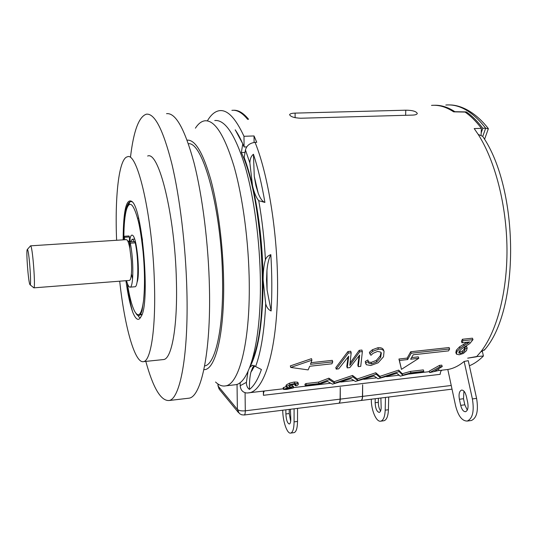 <?xml version="1.0" encoding="UTF-8"?>
<svg xmlns="http://www.w3.org/2000/svg" width="538" height="538" viewBox="0 0 538 538"><rect width="100%" height="100%" fill="white"/><g stroke="black" fill="none" stroke-linecap="round" stroke-linejoin="round"><path stroke-width="0.81" d="M218.125 384.092L218.159 386.136L237.379 409.391C238.832 410.662 241.475 411.133 245.294 410.81L340.117 399.149C340.043 401.59 339.559 402.955 338.658 403.258L361.038 400.474C361.987 400.171 362.511 398.806 362.599 396.378L362.659 384.764L362.457 396.398C362.37 398.819 361.845 400.185 360.897 400.487L360.783 400.507M338.799 403.238C339.7 402.942 340.191 401.57 340.265 399.129L340.258 387.427L340.117 399.149M263.378 391.126L263.405 395.302C263.425 392.733 263.822 391.301 264.582 391.005M442.155 370.171C440.992 370.507 440.34 371.892 440.192 374.327L263.405 395.302M442.283 370.157L441.927 370.184M235.335 130.008L242.826 143.969M235.22 130.021L235.22 129.84C238.247 134.238 241.212 139.954 244.097 146.982L246.707 146.887M207.453 120.734C211.01 114.715 214.992 111.366 219.41 110.673C227.379 109.544 235.563 118.084 243.976 136.289L254.037 135.953L254.091 142.449M254.037 135.953L256.754 142.308L255.073 142.368C269.484 177.91 279.182 244.023 277.393 299.276C275.644 354.643 263.486 390.171 249.625 392.74L247.023 393.009C242.92 392.639 240.641 390.205 240.183 385.706L240.143 382.545M249.249 392.814L248.845 392.861M469.385 365.786C474.247 363.789 478.921 360.534 483.413 356.008L476.412 356.586M484.839 349.471L480.609 352.06L476.722 356.533L467.677 358.16L476.46 356.802M484.24 350.225C519.984 310.594 519.325 189.268 482.66 136.316L478.208 134.426L474.207 128.582L481.382 128.34C476.143 121.353 470.703 115.926 465.054 112.065L453.628 111.837C446.13 106.894 438.759 104.742 431.503 105.387M336.216 369.129L335.786 367.642L347.925 351.543L350.715 351.247L351.18 352.773L349.835 365.363L359.653 351.859L362.377 351.57L360.729 366.365L358.281 366.64L359.7 355.006L349.848 367.589L347.232 367.884L348.738 356.176L338.705 368.846L336.216 369.129L348.382 353.076L351.18 352.773M350.198 362.921L359.189 350.339L361.906 350.043L362.377 351.57M358.281 366.64L357.831 365.168L359.034 355.995M347.232 367.884L346.795 366.405L348.066 357.165M383.735 350.534L383.567 349.996C382.848 348.207 380.951 347.454 377.884 347.73L372.35 349.761L369.391 352.329L369.862 353.836L372.827 351.274L378.369 349.249C381.462 348.98 383.359 349.727 384.045 351.496L383.52 356.741L378.113 362.8L370.743 365.51L366.297 364.697L365.739 362.942L368.348 361.449L368.671 363.19L371.563 363.89L376.782 361.879L380.648 357.427L381.341 353.022L380.675 352.108L377.595 351.401L373.049 353.338L370.944 355.295L369.862 353.836M368.348 361.449L367.884 359.969L365.282 361.469L365.739 363.715M381.065 352.518L380.171 355.948L376.318 360.413L371.106 362.424L368.342 361.872M297.991 382.666L297.46 382.162L294.239 382.027L289.511 383.164L286.377 384.878L285.994 385.632L286.357 387.03M294.737 384.26L295.1 385.618L296.088 384.583L293.842 384.327L291.226 384.979L289.383 386.055L289.034 386.714L289.928 386.983L292.672 386.795L292.275 385.289L290.19 385.47M292.524 386.244L293.291 386.089L293.687 387.602L293.338 387.965L286.619 389.425L283.533 389.411L288.429 387.515L286.384 387.138L286.767 386.378L289.908 384.663L294.636 383.527L297.864 383.655L298.361 384.031L298.039 384.805L296.64 385.706L295.1 385.618M286.209 386.445L283.136 387.885M429.714 372.585L429.216 371.139L439.472 365.396L441.759 365.134L442.256 366.539L434.179 371.462L439.075 370.426L429.714 372.585L439.97 366.808L442.256 366.539M290.728 367.434L290.325 365.901L311.495 358.658L311.919 360.198L310.453 364.32L332.74 361.859L331.926 363.796L309.693 366.257L308.133 369.902L290.728 367.434L311.919 360.198M311.058 362.679L332.302 360.352L332.74 361.859M411.604 357.602L418.315 356.855L418.806 358.295L401.456 369.344L399.418 360.473L407.656 359.545L411.2 353.217L449.627 348.98L448.551 350.87L413.197 354.784L410.629 359.216L418.806 358.295M401.456 369.344L398.94 359.021L407.179 358.1L410.702 351.751L449.109 347.541L449.627 348.98M305.315 385.8L304.911 384.293L305.907 383.567L318.57 382.094L328.886 378.174L329.31 379.646L334.589 383.197L352.948 376.903L357.662 380.487L376.217 374.206L380.379 377.817L399.122 371.543L402.747 375.194L410.918 372.834L423.83 371.321L422.518 372.067L411.2 373.392L400.299 376.149L396.903 373.338L378.046 378.765L374.105 375.995L355.443 381.429L350.951 378.691L332.491 384.125L327.427 381.435L319.606 384.125L305.315 385.8L306.317 385.067L318.987 383.587L329.31 379.646M423.83 371.321L423.339 369.895L410.44 371.402L402.269 373.742L398.658 370.11L379.915 376.351L375.766 372.753L357.219 379.008L352.511 375.443L334.165 381.704L328.886 378.174M300.735 118.239C294.232 117.923 290.52 116.733 289.612 114.675C289.982 113.733 291.818 113.215 295.113 113.114L405.773 110.196C412.384 110.243 416.224 111.332 417.3 113.451C416.997 114.419 415.484 114.964 412.774 115.092L300.735 118.239M233.452 110.277C238.307 109.913 243.337 112.906 248.556 119.254L247.614 119.328C242.167 112.664 236.922 109.678 231.885 110.364M464.146 361.449L472.391 398.927C474.375 411.227 472.646 418.604 467.206 421.066C462.061 421.052 458.194 415.955 455.592 405.766L447.804 369.492L447.381 369.566L447.838 369.492C453.44 368.523 458.874 365.84 464.146 361.449L468.262 360.682M467.105 342.222L459.56 346.828L456.372 350.157L455.827 352.504L456.271 353.728M462.411 339.263L462.949 340.722L461.974 342.78L461.436 341.321L462.411 339.263L472.445 338.187L472.989 339.639L469.815 343.547L461.577 348.88L459.291 351.18L458.793 352.975L460.34 353.412L462.761 352.578L464.603 350.83L465.135 348.96L464.603 347.535L464.079 349.411L462.236 351.159L458.867 351.98M464.603 347.535L466.654 346.6L467.186 348.025L465.135 348.96M467.186 348.025L466.5 350.635L463.4 353.419L459.244 354.771L456.473 354.145L456.89 351.583L460.084 348.261L469.674 341.939L461.974 342.78M462.949 340.722L472.989 339.639M293.687 387.602L289.915 388.651L286.088 388.987L292.672 386.795M305.907 383.567L306.317 385.067M318.57 382.094L318.987 383.587M334.165 381.704L334.589 383.197M352.511 375.443L352.948 376.903M357.219 379.008L357.662 380.487M375.766 372.753L376.217 374.206M379.915 376.351L380.379 377.817M398.658 370.11L399.122 371.543M402.269 373.742L402.747 375.194M410.44 371.402L410.918 372.834M410.702 351.751L411.2 353.217M407.179 358.1L407.656 359.545M398.94 359.021L399.418 360.473M439.472 365.396L439.97 366.808M438.618 369.129L439.075 370.426M291.246 387.434L291.408 388.053M365.282 361.469L365.739 362.942M347.925 351.543L348.382 353.076M359.189 350.339L359.653 351.859M481.093 134.984L481.382 128.34M482.411 351.563L483.413 356.008M252.295 370.225L251.098 371.489M254.286 176.531L258.26 193.398C260.257 198.542 262.47 201.548 264.911 202.429C261.784 184.063 257.958 168.004 253.445 154.251L254.286 176.531L255.94 185.704L258.26 193.398M266.949 270.358L267.07 290.009L271.132 310.984C272.141 293.23 272.04 274.454 270.836 254.642C268.892 258.247 267.594 263.479 266.949 270.358L266.559 279.894L267.07 290.009M254.696 365.853L250.89 372.269C249.787 376.829 249.309 382.538 249.464 389.418C247.413 388.019 246.397 385.665 246.397 382.363L240.183 385.706M245.436 149.954L249.874 162.947L252.537 185.872C250.015 175.126 247.231 165.697 244.185 157.58L245.436 149.954C246.68 145.529 249.888 143 255.073 142.368M249.874 162.947C249.988 158.918 251.179 156.02 253.445 154.251M264.911 202.429L258.744 200.674C262.087 219.538 264.313 239.235 265.416 259.767C266.35 257.238 268.153 255.537 270.836 254.642M271.132 310.984C268.469 309.787 266.66 307.393 265.698 303.788C264.387 330.957 261.024 351.886 255.611 366.566L261.421 369.505C257.897 379.478 253.909 386.116 249.464 389.418M265.416 259.767C263.855 265.254 263.095 272.06 263.136 280.17C262.726 246.451 259.195 215.018 252.537 185.872C254.185 192.819 256.256 197.755 258.744 200.674M254.225 365.591L252.685 367.474L250.89 372.269M249.766 367.313C258.502 350.87 262.954 321.818 263.136 280.17L265.698 303.788M255.611 366.566L252.295 365.302L249.733 367.414M248.011 371.476L246.397 382.363M252.436 359.263C269.666 321.986 263.459 198.912 241.354 152.557L245.032 152.415M241.354 152.557L242.739 143.969M243.976 136.289L244.097 146.982M237.036 384.327L237.379 409.391L239.383 413.567L241.67 414.791L244.252 414.993C244.938 414.717 245.288 413.325 245.294 410.81L245.079 392.7M217.93 383.957L217.957 385.538L219.477 389.499L238.401 412.525M244.171 415.006L338.543 403.271M488.302 128.851L485.673 128.199L482.815 128.293C477.515 121.245 472.014 115.791 466.298 111.917L454.886 111.702C447.804 107.069 440.817 104.93 433.937 105.287M482.815 128.293L481.187 132.899M466.298 111.917L466.258 112.913M214.756 120.532C225.005 119.476 235.052 134.507 244.891 165.637C254.003 196.518 260.069 241.401 260.385 282.329C261.004 341.764 249.417 382.948 235.725 384.71L233.929 384.919M195.402 128.178C198.213 123.807 201.313 121.353 204.696 120.815C214.595 119.759 224.339 134.863 233.936 166.107C242.833 197.11 248.832 242.167 249.262 283.237C250.036 342.881 238.946 384.145 225.738 385.854C222.362 386.54 218.966 385.262 215.556 382.027M203.889 369.613C215.207 370.709 224.649 334.098 223.613 280.311C223.028 245.052 218.051 206.491 210.809 179.719C203.008 152.657 195.112 139.47 187.116 140.156M188.387 143.74C202.9 141.346 221.871 210.385 222.557 279.451C223.519 329.37 215.166 364.576 204.716 365.914L204.622 365.934M166.551 113.673C175.576 112.556 184.695 128.811 193.915 162.429C202.49 195.825 208.583 244.501 209.464 288.718C210.876 352.834 201.158 396.587 189.134 398.167L187.554 398.355M130.546 156.686C133.612 130.895 138.878 116.733 146.343 114.191C154.581 113.081 163.048 129.47 171.73 163.35C179.826 197.002 185.758 246.054 186.881 290.574C188.643 355.134 180.055 399.055 169.073 400.514C160.896 401.066 153.142 388.026 145.818 361.388M147.641 156.027C158.784 150.64 174.951 215.066 176.383 280.338C177.748 326.048 171.824 358.469 163.794 359.525L162.765 359.633M116.618 240.271C114.769 196.7 118.871 158.401 127.385 156.807C137.405 151.42 152.557 216.357 154.386 282.067C155.993 328.086 150.896 360.635 143.646 361.617C134.85 364.051 124.534 326.142 119.698 281.186M123.168 239.847L123.242 232.759C123.841 208.596 126.76 198.192 131.992 201.535C142.738 208.966 150.31 304.36 141.111 316.405L141.043 316.532C138.683 321.361 135.919 319.928 132.751 312.235C130.041 304.582 127.768 294.071 125.926 280.701M132.402 201.999C130.109 200.708 128.165 202.53 126.564 207.466C124.782 213.23 123.679 221.656 123.242 232.759M138.165 315.618C139.228 317.891 140.189 318.193 141.043 316.532M141.783 314.959L140.317 314.602M127.324 283.297C129.416 296.633 131.891 306.035 134.742 311.495C138.602 318.012 141.507 314.609 143.464 301.273L141.877 310.897C140.23 316.418 138.205 317.164 135.811 313.15M128.797 204.568L129.806 201.925M142.483 240.13C141.07 231.811 139.463 224.682 137.661 218.731C133.33 203.586 129.651 200.392 126.618 209.168C124.85 215.22 123.928 224.528 123.861 237.097M141.198 312.921L142.066 310.473L143.464 301.273C144.964 287.299 144.83 270.742 143.047 251.602C141.353 236.216 139.557 225.261 137.661 218.731L138.448 217.789M141.837 314.831L141.191 314.448M130.082 241.831L130.055 238.664M130.768 241.784L132.146 239.262L132.933 239.578L134.096 241.636M128.158 241.952L132.691 241.73M129.416 241.871L129.47 236.962L128.986 235.974L124.15 236.283L123.458 239.827M134.742 286.781L134.991 286.761C138.589 287.003 138.844 259.134 135.253 242.853L134.688 241.596L129.745 241.918M126.517 280.654C127.741 285.147 128.938 287.312 130.109 287.151C133.619 287.4 133.801 259.491 130.27 243.183L129.719 241.918L129.517 242.241L129.88 248.59C128.992 243.929 128.044 241.058 127.049 239.961L126.282 239.645L30.612 245.832M131.608 267.689L131.353 260.802L131.608 267.689C131.575 275.503 130.882 279.747 129.523 280.426L129.342 280.439M129.88 248.59L131.353 260.802M124.816 239.74L124.15 236.283M27.371 249.43L30.531 245.839L30.888 246.196C32.872 249.484 35.642 288.368 33.867 287.843L129.523 280.426M30.041 284.743L33.867 287.843M29.785 284.313L29.98 284.689C31.668 287.581 29.328 252.867 27.62 249.746L27.196 249.625C26.059 251.636 28.252 280.93 29.785 284.313M124.621 237.271L129.47 236.962M126.76 208.744L128.246 203.613M132.751 312.235C130.593 305.16 128.784 295.537 127.331 283.358M129.571 241.865C130.209 236.364 131.272 234.218 132.772 235.429L132.819 235.476C137.062 238.542 140.324 274.911 137.008 282.43M131.4 273.976L132.577 278.919M468.322 360.964L476.594 398.389C478.585 410.669 476.836 418.039 471.362 420.501L470.891 420.561M463.944 391.139L463.5 398.732L464.819 404.805L467.293 410.104M460.703 405.343C461.799 409.593 463.413 411.711 465.538 411.711C467.804 410.682 468.531 407.616 467.704 402.511L466.359 396.351C465.256 392.148 463.669 390.057 461.584 390.077C459.304 391.106 458.571 394.172 459.385 399.263L460.703 405.343L464.819 404.805M282.746 410.205C282.692 421.153 287.164 434.2 290.728 433.077C292.854 432.317 293.97 428.584 294.084 421.886L294.091 408.799M290.412 409.257L290.802 419.142C290.762 422.061 290.271 423.682 289.343 424.018C287.386 423.319 286.229 419.963 285.88 413.957L285.866 409.821M285.88 413.957L289.236 413.534L290.661 421.355M289.236 413.534L289.236 409.398M293.869 432.66L294.118 432.626C296.263 431.866 297.393 428.134 297.521 421.442L297.534 408.369M388.712 397.031L388.416 409.748C388.12 416.257 386.634 419.922 383.957 420.743L383.648 420.783M378.396 398.315L378.315 402.337L375.147 402.733L375.228 398.705M380.588 410.971C379.108 408.813 378.349 405.934 378.315 402.337M380.891 398.006L381.166 407.609C381.045 410.447 380.406 412.047 379.243 412.404C376.822 411.792 375.457 408.564 375.147 402.733M385.477 397.434L385.188 410.164C384.899 416.681 383.426 420.353 380.77 421.167C376.311 422.391 371.025 409.848 371.328 399.196M362.599 396.378L451.234 385.477M362.457 396.398L340.265 399.129M478.208 134.426C495.142 160.889 506.655 205.274 506.984 249.06C507.273 292.86 496.54 332.047 480.609 352.06M456.372 350.157L456.89 351.583M459.56 346.828L460.084 348.261M463.608 344.34L464.139 345.779M467.3 342.202L467.804 343.553M459.822 352L460.34 353.412M462.236 351.159L462.761 352.578M464.079 349.411L464.603 350.83M286.377 384.878L286.767 386.378M289.511 383.164L289.908 384.663M294.239 382.027L294.636 383.527M297.46 382.162L297.864 383.655M295.624 384.32L295.839 385.134M289.626 385.847L289.928 386.983M287.736 388.086L287.971 388.974M289.659 387.656L289.915 388.651M290.991 387.468L291.199 388.254M283.513 387.447L283.909 388.967M372.35 349.761L372.827 351.274M377.884 347.73L378.369 349.249M368.362 362.195L368.671 363.19M371.106 362.424L371.563 363.89M376.318 360.413L376.782 361.879M380.171 355.948L380.648 357.427M295.113 113.114L295.113 117.688M445.834 105.031C459.405 103.854 472.68 111.574 485.673 128.199L482.741 136.437M130.27 243.183L135.253 242.853M127.802 241.138L129.564 241.024M476.594 398.389L472.391 398.927M463.5 398.732L459.385 399.263M405.773 110.196L405.639 115.287M294.084 421.886L297.521 421.442M388.416 409.748L385.188 410.164M247.023 393.009L283.365 388.779M293.681 387.568L330.345 383.271M340.796 382.047L353.553 380.548M363.843 379.344L376.405 377.864M386.533 376.681L398.9 375.228M408.873 374.058L429.391 371.65M438.826 370.548L447.838 369.492M297.958 382.538L298.361 384.031M283.143 387.925L283.513 389.344M383.567 349.996L384.045 351.496M252.82 365.248L252.295 365.302M217.957 385.719L219.107 389.055M452.028 389.156L361.038 400.474M488.282 128.528C474.677 111.063 459.714 104.728 449.176 104.937M484.543 139.355L488.356 128.71M225.738 385.854L235.725 384.71M169.073 400.514L189.134 398.167M143.646 361.617L163.794 359.525M132.335 239.255L134.628 239.101M134.991 286.761L130.109 287.151M127.856 204.729L126.571 207.433M141.884 310.877L142.066 310.466M140.378 314.515L142.012 314.374M467.206 421.066L471.362 420.501M294.118 432.626L290.728 433.077M380.77 421.167L383.957 420.743"/></g></svg>
